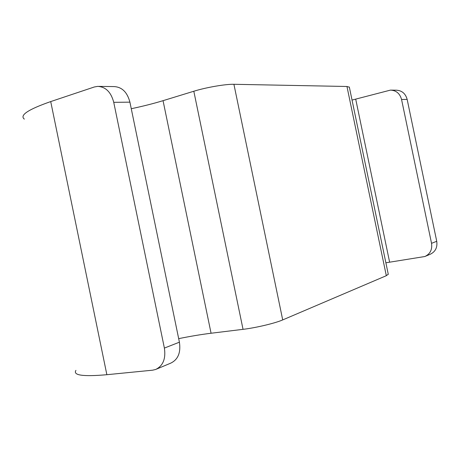 <?xml version="1.0" encoding="UTF-8"?>
<svg xmlns="http://www.w3.org/2000/svg" width="460" height="460" viewBox="0 0 460 460"><rect width="100%" height="100%" fill="white"/><g stroke="black" fill="none" stroke-linecap="round" stroke-linejoin="round"><path stroke-width="0.69" d="M385.877 262.792L424.844 256.519C430.169 254.006 432.4 249.613 431.537 243.328L401.557 99.469C399.895 93.506 396.198 90.384 390.454 90.108L352.032 100.073M391.23 90.12L396.181 90.183C401.862 90.453 405.524 93.535 407.163 99.417L401.557 99.469M407.163 99.417L436.735 241.293C437.586 247.486 435.373 251.827 430.106 254.311L425.483 256.249M349.358 87.204L346.961 86.486L233.916 84.295C225.71 84.03 206.097 87.406 193.815 91.241L163.047 100.671C153.605 103.552 143.008 106.237 131.267 108.721M388.257 274.223L386.314 275.701L346.961 86.486M178.681 338.641C190.469 336.248 201.261 334.449 211.071 333.241L243.041 329.337C255.829 327.836 275.229 323.213 282.71 319.913L386.314 275.701M106.864 374.704L50.715 101.579L94.283 86.992L97.687 86.376C105.696 86.819 111.05 92.138 113.741 102.321L164.387 348.076C165.956 358.777 163.03 365.913 155.612 369.489L152.611 370.185L106.864 374.704C83.07 376.786 72.755 375.337 75.929 370.369M50.715 101.579C28.163 109.451 19.372 115.299 24.34 119.117M98.762 86.388L114.074 86.584C121.998 87.02 127.276 92.213 129.915 102.16L179.411 342.188C180.941 352.642 178.031 359.628 170.7 363.159L156.509 369.115M389.626 262.194L355.701 99.107M436.735 241.293L431.537 243.328M282.71 319.913L233.916 84.295M243.041 329.337L193.815 91.241M211.071 333.241L163.047 100.671M113.741 102.321L129.915 102.16M164.387 348.076L179.411 342.188M349.318 87.009L388.292 274.39"/></g></svg>
